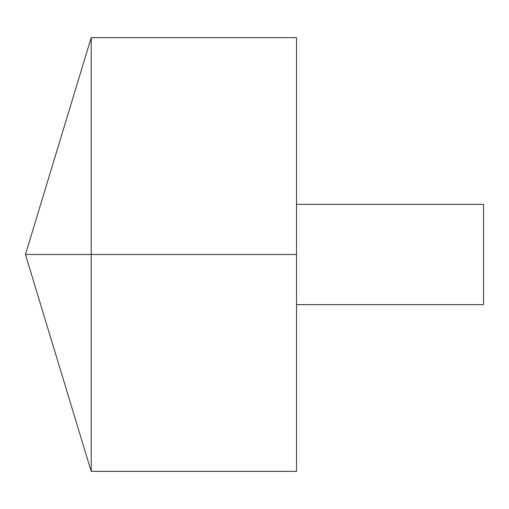 <?xml version="1.0" encoding="UTF-8"?>
<svg xmlns="http://www.w3.org/2000/svg" width="509" height="509" viewBox="0 0 509 509"><rect width="100%" height="100%" fill="white"/><g stroke="black" fill="none" stroke-linecap="round" stroke-linejoin="round"><path stroke-width="0.76" d="M91.2 471.353L25.45 254.5L91.2 37.647L91.2 471.353L296.518 471.353L296.518 37.647L91.2 37.647M296.518 204.351L483.55 204.351L483.55 304.649L296.518 304.649M296.518 254.5L25.45 254.5L296.518 254.5"/></g></svg>
